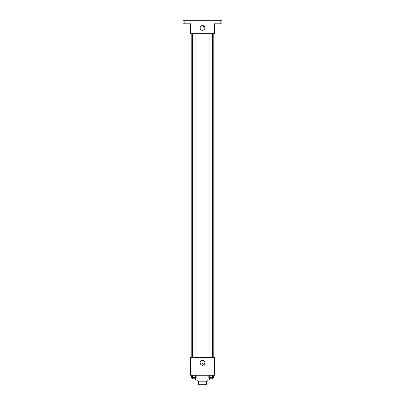 <?xml version="1.0" encoding="UTF-8"?>
<svg xmlns="http://www.w3.org/2000/svg" width="405" height="405" viewBox="0 0 405 405"><rect width="100%" height="100%" fill="white"/><g stroke="black" fill="none" stroke-linecap="round" stroke-linejoin="round"><path stroke-width="0.3" stroke-dasharray="2.02 1.52" d="M206.064 374.063L198.936 374.063L206.064 374.063L206.064 384.75L198.936 384.75L206.064 384.75M199.999 384.75L198.642 384.75L198.642 381.186L199.999 381.186L199.999 384.75L206.358 384.75M205.001 381.186L199.999 381.186L205.001 381.186L205.001 384.75M199.999 381.186L198.642 381.186M197.751 381.186L207.249 381.186M202.5 380.001L197.751 380.001L202.5 380.001M209.623 380.001L195.377 380.001M209.623 375.253L195.377 375.253L209.623 375.253L209.623 377.627M191.362 375.253L191.362 377.627L192.562 377.627L191.362 377.627L192.562 377.627L192.562 375.253L194.962 375.253L191.362 375.253L196.162 375.253L192.562 375.253L192.562 377.627L196.162 377.627L194.962 377.627L196.162 377.627L196.162 375.253L194.962 375.253L196.162 375.253L194.962 375.253L194.962 377.627L192.562 377.627L194.962 377.627L194.962 375.253L196.162 375.253L192.562 375.253L196.162 375.253M190.628 375.253L214.372 375.253L214.372 357.443L190.628 357.443L190.628 375.253M208.838 375.253L208.838 377.627L210.038 377.627L208.838 377.627L210.038 377.627L210.038 375.253L212.438 375.253L208.838 375.253L213.637 375.253L210.038 375.253L210.038 377.627L213.637 377.627L212.438 377.627L213.637 377.627L213.637 375.253L212.438 375.253L213.637 375.253L212.438 375.253L212.438 377.627L210.038 377.627L212.438 377.627L212.438 375.253L213.637 375.253L210.038 375.253L213.637 375.253M203.538 364.566A1.038 1.038 0 0 0 201.979 363.665A1.038 1.038 0 0 0 201.979 365.467A1.038 1.038 0 0 0 203.538 364.566A1.038 1.038 0 0 0 201.979 363.665A1.038 1.038 0 0 0 201.979 365.467A1.038 1.038 0 0 0 203.538 364.566M213.187 357.443L191.813 357.443L213.187 357.443M195.094 357.443L192.426 357.443L195.094 357.443L192.426 357.443L195.094 357.443L195.094 33.311L192.426 33.311L195.094 33.311M212.574 357.443L209.906 357.443L212.574 357.443L209.906 357.443L212.574 357.443L212.574 33.311L209.906 33.311L212.574 33.311M190.628 365.604L190.628 363.528L190.628 365.604M214.372 363.528L214.372 365.604L214.372 363.528M204.874 362.784A2.374 2.374 0 0 1 201.31 364.839A2.374 2.374 0 0 1 201.31 360.728A2.374 2.374 0 0 1 204.874 362.784M213.187 33.311L191.813 33.311L213.187 33.311M190.628 33.311L214.372 33.311L214.372 23.814L222.092 23.814L222.092 20.25L182.908 20.25L182.908 23.814L190.628 23.814L190.628 33.311M203.538 26.781A1.038 1.038 0 0 0 201.979 25.879A1.038 1.038 0 0 0 201.979 27.682A1.038 1.038 0 0 0 203.538 26.781A1.038 1.038 0 0 0 201.979 25.879A1.038 1.038 0 0 0 201.979 27.682A1.038 1.038 0 0 0 203.538 26.781M190.628 27.818L190.628 25.743L190.628 27.818M214.372 25.743L214.372 27.818L214.372 25.743M204.874 27.965A2.374 2.374 0 0 1 201.31 30.026A2.374 2.374 0 0 1 201.31 25.91A2.374 2.374 0 0 1 204.874 27.965M186.472 23.814L188.254 23.814L186.472 23.814M218.528 23.814L216.746 23.814L218.528 23.814M186.472 20.25L188.254 20.25L186.472 20.25M218.528 20.25L216.746 20.25L218.528 20.25M212.574 377.627L209.906 377.627L212.574 377.627L209.906 377.627L212.574 377.627L212.574 378.812L209.906 378.812L212.574 378.812L209.906 378.812L209.906 377.627M195.094 377.627L192.426 377.627L195.094 377.627L192.426 377.627L195.094 377.627L195.094 378.812L192.426 378.812L195.094 378.812L192.426 378.812L192.426 377.627M212.438 375.253L212.438 377.627M210.038 375.253L210.038 377.627M194.962 375.253L194.962 377.627M192.562 375.253L192.562 377.627M198.936 384.75L198.936 374.063M195.377 375.253L195.377 377.627M192.426 33.311L192.426 357.443M209.906 33.311L209.906 357.443M188.254 23.814L188.254 20.25L188.254 23.814M184.69 23.814L184.69 20.25L184.69 23.814M220.31 23.814L220.31 20.25L220.31 23.814M216.746 23.814L216.746 20.25L216.746 23.814"/><path stroke-width="0.61" d="M205.001 381.186L205.001 384.75L198.642 384.75L198.642 381.186M205.001 384.75L206.358 384.75L206.358 381.186L206.358 384.75M207.249 380.001L207.249 381.186L197.751 381.186L197.751 380.001M199.999 381.186L199.999 384.75M195.377 377.627L195.377 380.001L209.623 380.001L209.623 377.627M214.372 375.253L190.628 375.253L190.628 357.443L214.372 357.443L214.372 375.253M204.874 362.784A2.374 2.374 0 0 1 201.31 364.839A2.374 2.374 0 0 1 201.31 360.728A2.374 2.374 0 0 1 204.874 362.784M213.187 33.311L213.187 357.443M209.906 357.443L209.906 33.311M195.094 33.311L195.094 357.443M214.372 33.311L190.628 33.311L190.628 23.814L182.908 23.814L182.908 20.25L222.092 20.25L222.092 23.814L214.372 23.814L214.372 33.311M204.874 27.965A2.374 2.374 0 0 1 201.31 30.026A2.374 2.374 0 0 1 201.31 25.91A2.374 2.374 0 0 1 204.874 27.965M213.637 375.253L213.637 377.627L208.838 377.627L208.838 375.253M212.438 375.253L212.438 377.627M210.038 375.253L210.038 377.627M212.574 377.627L212.574 378.812L209.906 378.812L209.906 377.627M196.162 375.253L196.162 377.627L191.362 377.627L191.362 375.253M194.962 375.253L194.962 377.627M192.562 375.253L192.562 377.627M195.094 377.627L195.094 378.812L192.426 378.812L192.426 377.627M191.813 33.311L191.813 357.443M212.574 357.443L212.574 33.311M192.426 33.311L192.426 357.443"/></g></svg>
